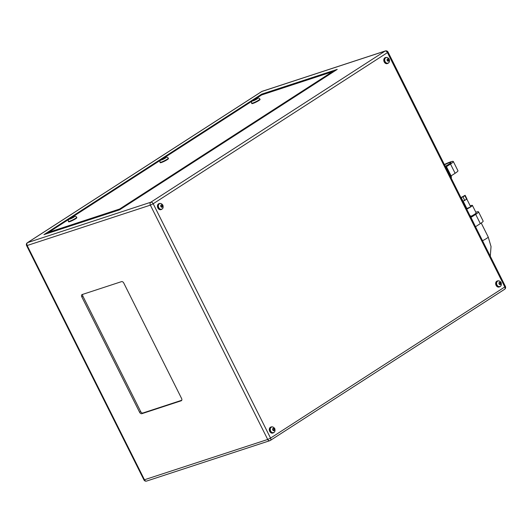 <?xml version="1.0" encoding="UTF-8"?>
<svg xmlns="http://www.w3.org/2000/svg" width="532" height="532" viewBox="0 0 532 532"><rect width="100%" height="100%" fill="white"/><g stroke="black" fill="none" stroke-linecap="round" stroke-linejoin="round"><path stroke-width="0.8" d="M444.513 164.814A6.298 0.805 153.4 0 1 449.321 162.719A6.298 0.805 153.4 0 1 450.91 162.506A6.298 0.805 153.4 0 1 445.224 166.25M450.498 164.042A10.494 1.337 -26.6 0 0 453.317 161.495L457.946 170.732A10.494 1.337 153.4 0 1 455.119 173.279L450.498 164.042L446.454 166.649L451.076 175.886L446.454 166.649L445.663 167.121M453.317 161.495A10.494 1.337 -26.6 0 0 450.671 161.848A10.494 1.337 -26.6 0 0 444.353 164.501M455.119 173.279L451.076 175.886A2.181 1.643 71.9 0 1 451.169 178.12M463.179 201.182L466.857 208.517L470.042 207.148L470.607 206.635L466.89 199.207M466.71 209.143A6.298 0.805 -26.6 0 0 470.7 206.928A6.298 0.805 -26.6 0 0 472.396 205.399L476.12 212.847A6.298 0.805 153.4 0 1 474.431 214.376A6.298 0.805 153.4 0 1 471.113 216.251M271.466 427.136A2.893 2.181 71.9 0 0 271.333 427.176A2.893 2.181 71.9 0 0 270.376 431.12A2.893 2.181 71.9 0 0 273.135 432.669A2.893 2.181 71.9 0 0 273.262 432.622M159.587 203.729A2.893 2.181 71.9 0 0 159.454 203.763A2.893 2.181 71.9 0 0 158.503 207.713A2.893 2.181 71.9 0 0 161.256 209.262A2.893 2.181 71.9 0 0 161.389 209.216M385.933 57.689A2.893 2.181 71.9 0 0 385.8 57.722A2.893 2.181 71.9 0 0 384.849 61.672A2.893 2.181 71.9 0 0 387.602 63.222A2.893 2.181 71.9 0 0 387.735 63.175M497.812 281.096A2.893 2.181 71.9 0 0 497.679 281.135A2.893 2.181 71.9 0 0 496.722 285.079A2.893 2.181 71.9 0 0 499.482 286.635A2.893 2.181 71.9 0 0 499.608 286.582M162.34 208.71A3.139 2.367 -108.1 0 1 161.336 209.495A3.139 2.367 -108.1 0 1 158.343 207.812A3.139 2.367 -108.1 0 1 159.381 203.53A3.139 2.367 -108.1 0 1 160.657 203.57M159.381 203.53L158.908 203.683A3.139 2.367 71.9 0 0 157.871 207.965A3.139 2.367 71.9 0 0 160.864 209.655L161.336 209.495M274.219 432.124A3.139 2.367 -108.1 0 1 273.209 432.908A3.139 2.367 -108.1 0 1 270.216 431.226A3.139 2.367 -108.1 0 1 271.253 426.937A3.139 2.367 -108.1 0 1 272.53 426.977M271.253 426.937L270.781 427.096A3.139 2.367 71.9 0 0 269.744 431.379A3.139 2.367 71.9 0 0 272.736 433.061L273.209 432.908M388.686 62.67A3.139 2.367 -108.1 0 1 387.682 63.454A3.139 2.367 -108.1 0 1 384.689 61.772A3.139 2.367 -108.1 0 1 385.727 57.489A3.139 2.367 -108.1 0 1 387.003 57.529M385.727 57.489L385.254 57.642A3.139 2.367 71.9 0 0 384.217 61.931A3.139 2.367 71.9 0 0 387.21 63.614L387.682 63.454M500.565 286.083A3.139 2.367 -108.1 0 1 499.555 286.868A3.139 2.367 -108.1 0 1 496.562 285.185A3.139 2.367 -108.1 0 1 497.6 280.896A3.139 2.367 -108.1 0 1 498.876 280.936M497.6 280.896L497.127 281.056A3.139 2.367 71.9 0 0 496.09 285.338A3.139 2.367 71.9 0 0 499.083 287.021L499.555 286.868M255.287 99.464L254.642 99.83L255.287 99.464M163.67 158.576L163.031 158.942L163.67 158.576M72.059 217.688L71.414 218.047L72.059 217.688M251.636 103.195L251.822 103.567A4.615 0.585 -26.6 0 0 252.986 103.414A4.615 0.585 -26.6 0 0 257.634 101.28A4.615 0.585 -26.6 0 0 260.082 99.431L259.895 99.058A4.615 0.585 153.4 0 1 257.448 100.907A4.615 0.585 153.4 0 1 252.8 103.042A4.615 0.585 153.4 0 1 251.636 103.195C251.051 101.326 252.88 99.697 257.129 98.314C258.339 97.822 259.257 98.068 259.895 99.058M160.019 162.307L160.205 162.679A4.615 0.585 -26.6 0 0 161.369 162.526A4.615 0.585 -26.6 0 0 166.017 160.391A4.615 0.585 -26.6 0 0 168.464 158.543L168.278 158.17A4.615 0.585 153.4 0 1 165.831 160.019A4.615 0.585 153.4 0 1 161.183 162.154A4.615 0.585 153.4 0 1 160.019 162.307C159.434 160.438 161.263 158.809 165.512 157.425C166.722 156.933 167.64 157.179 168.278 158.17M68.402 221.418L68.588 221.791A4.615 0.585 -26.6 0 0 69.759 221.638A4.615 0.585 -26.6 0 0 74.4 219.497A4.615 0.585 -26.6 0 0 76.847 217.655L76.661 217.282A4.615 0.585 153.4 0 1 74.214 219.124A4.615 0.585 153.4 0 1 69.572 221.265A4.615 0.585 153.4 0 1 68.402 221.418C67.817 219.55 69.645 217.921 73.895 216.537C75.105 216.045 76.029 216.291 76.661 217.282M388.526 61.06L387.635 60.961L387.123 59.943L387.509 59.025L388.4 59.125L388.905 60.143L388.526 61.06M162.18 207.101L161.289 207.001L160.777 205.984L161.163 205.066L162.054 205.166L162.559 206.177L162.18 207.101M274.053 430.508L273.162 430.415L272.657 429.397L273.036 428.479L273.927 428.573L274.439 429.59L274.053 430.508M500.273 282.532L500.785 283.549L500.399 284.467L499.508 284.374L499.003 283.357L499.382 282.439L500.273 282.532L499.196 282.891M181.592 398.488L123.783 283.064A2.101 1.357 -122.8 0 0 121.542 281.627L82.167 294.535A2.101 1.357 -122.8 0 0 81.961 294.635A2.101 1.357 -122.8 0 0 81.788 296.829L139.59 412.253A2.101 1.357 -122.8 0 0 141.838 413.69L181.206 400.782A2.101 1.357 -122.8 0 0 181.412 400.682A2.101 1.357 -122.8 0 0 181.592 398.488M82.686 294.362A2.101 1.357 -122.8 0 0 82.866 296.131L140.667 411.562A2.101 1.357 -122.8 0 0 142.915 412.992L181.771 400.257M119.574 209.827L44.788 234.353M44.349 234.466L119.54 209.821L337.241 69.386L119.52 209.861M43.923 234.639L261.651 94.157L261.85 94.849M47.528 233.422L48.818 232.245L119.587 209.049L119.76 209.675M119.587 209.049L332.347 71.773L333.976 71.461M261.651 94.949L255.001 99.218M70.809 218.492L73.103 217.275L70.809 218.492M163.743 158.795L164.381 158.117L162.087 159.341L163.743 158.795M255.353 99.684L255.998 99.005L253.704 100.229L255.353 99.684M499.335 284.028L500.785 283.549M272.85 428.925L273.927 428.573M272.989 430.062L274.439 429.59M160.977 205.518L162.054 205.166M161.116 206.655L162.559 206.177M387.323 59.478L388.4 59.125M387.462 60.615L388.905 60.143M470.647 217.009A1.177 0.884 -108.1 0 1 471.006 217.468L475.502 226.698M475.708 214.383A10.494 1.337 -26.6 0 0 478.527 211.836L483.156 221.073A10.494 1.337 153.4 0 1 480.329 223.62L475.708 214.383L471.665 216.996A2.181 1.643 71.9 0 0 470.022 215.759M475.615 226.665L480.329 223.62M445.783 167.088L450.385 176.285A1.177 0.884 -108.1 0 1 450.544 176.87M478.527 211.836A10.494 1.337 -26.6 0 0 475.881 212.188A10.494 1.337 -26.6 0 0 475.808 212.215M472.396 205.399A6.298 0.805 -26.6 0 0 470.202 205.824M466.358 207.527A6.298 0.805 -26.6 0 0 465.992 207.713M462.488 200.717L460.579 196.907M463.02 201.242L466.983 199.015L465.114 195.291L461.158 197.518L463.02 201.242M461.158 197.518L462.92 196.853L464.782 200.577M462.92 196.853L464.902 195.743L466.764 199.467M464.902 195.743L465.114 195.291M482.517 240.717A6.298 0.805 -26.6 0 0 486.514 238.502A6.298 0.805 -26.6 0 0 488.203 236.973L481.221 223.028M496.988 284.992A2.893 2.181 -108.1 0 1 497.939 281.049C498.856 280.53 499.92 281.029 501.124 282.545C501.676 284.899 501.217 286.236 499.741 286.548A2.893 2.181 -108.1 0 1 496.988 284.992M500.672 282.951A1.21 0.911 71.9 0 0 499.116 283.955A1.21 0.911 71.9 0 0 500.672 282.951M270.642 431.033A2.893 2.181 -108.1 0 1 271.593 427.09C272.51 426.571 273.574 427.07 274.778 428.586C275.33 430.94 274.871 432.27 273.395 432.589A2.893 2.181 -108.1 0 1 270.642 431.033M274.326 428.992A1.21 0.911 71.9 0 0 272.77 429.996A1.21 0.911 71.9 0 0 274.326 428.992M158.762 207.626A2.893 2.181 -108.1 0 1 159.72 203.676C160.637 203.157 161.695 203.656 162.898 205.172C163.457 207.527 162.998 208.863 161.522 209.176A2.893 2.181 -108.1 0 1 158.762 207.626M162.446 205.578A1.21 0.911 71.9 0 0 160.89 206.582A1.21 0.911 71.9 0 0 162.446 205.578M385.108 61.586A2.893 2.181 -108.1 0 1 386.066 57.636C386.983 57.124 388.041 57.616 389.244 59.132C389.803 61.486 389.344 62.823 387.868 63.135A2.893 2.181 -108.1 0 1 385.108 61.586M388.792 59.537A1.21 0.911 71.9 0 0 387.236 60.548A1.21 0.911 71.9 0 0 388.792 59.537M73.675 216.644A2.939 0.372 -26.6 0 0 69.951 218.466A2.939 0.372 -26.6 0 0 69.898 219.078A2.939 0.372 -26.6 0 0 73.622 217.262A2.939 0.372 -26.6 0 0 73.675 216.644M165.292 157.532A2.939 0.372 -26.6 0 0 161.568 159.354A2.939 0.372 -26.6 0 0 161.515 159.966A2.939 0.372 -26.6 0 0 165.239 158.15A2.939 0.372 -26.6 0 0 165.292 157.532M256.903 98.42A2.939 0.372 -26.6 0 0 253.185 100.242A2.939 0.372 -26.6 0 0 253.132 100.854A2.939 0.372 -26.6 0 0 256.856 99.038A2.939 0.372 -26.6 0 0 256.903 98.42M146.646 481.054A2.234 2.234 0 0 1 143.953 479.931L267.709 439.479L150.363 205.139L27.165 245.518L144.511 479.857A2.234 1.682 71.9 0 0 146.646 481.054L269.844 440.676A2.234 1.682 -108.1 0 1 267.709 439.479L270.542 438.095L504.802 286.954L387.449 52.608L153.189 203.756L270.542 438.095A2.234 1.443 -122.8 0 1 270.356 440.43L504.615 289.288A2.234 1.443 -122.8 0 0 504.802 286.954L505.4 286.409L388.047 52.069A2.234 2.234 0 0 0 385.354 50.946A2.234 1.682 -108.1 0 0 385.062 51.085L261.864 91.464L27.604 242.612L150.802 202.233L385.062 51.085A2.234 1.443 -122.8 0 1 387.449 52.608L388.047 52.069M261.651 94.157L337.241 69.386M385.354 50.946L262.156 91.324A2.234 1.682 71.9 0 0 261.864 91.464A2.234 1.443 -122.8 0 0 261.644 91.57A2.234 1.443 -122.8 0 0 261.458 91.723M150.363 205.139A2.234 1.682 -108.1 0 1 150.802 202.233A2.234 1.443 -122.8 0 1 153.189 203.756L150.363 205.139M262.156 91.324A2.234 2.234 0 0 0 261.644 91.57L27.385 242.712A2.234 1.443 -122.8 0 1 27.604 242.612A2.234 1.682 71.9 0 0 27.165 245.518L26.6 245.591L143.953 479.931M270.136 440.536A2.234 1.682 -108.1 0 1 269.844 440.676A2.234 2.234 0 0 0 270.356 440.43A2.234 1.443 -122.8 0 1 270.136 440.536M504.396 289.388A2.234 1.443 -122.8 0 0 504.615 289.288A2.234 2.234 0 0 0 505.4 286.409M332.347 71.773L261.584 94.969M251.929 101.2L163.384 158.33M160.312 160.312L71.767 217.442M68.695 219.423L48.818 232.245M181.592 400.536L181.206 400.782M142.915 412.992L141.838 413.69M140.667 411.562L139.59 412.253M82.866 296.131L81.788 296.829M490.285 256.225L491.036 246.555L488.203 236.973M27.385 242.712A2.234 2.234 0 0 0 26.6 245.591M48.472 232.437L68.754 219.357M71.574 217.535L160.371 160.245M163.191 158.423L251.982 101.133M254.808 99.311L261.598 94.929L332.773 71.601"/></g></svg>
